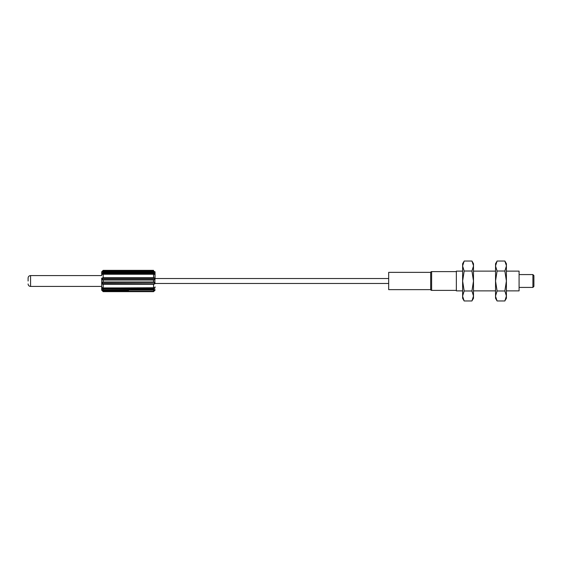 <?xml version="1.0" encoding="UTF-8"?>
<svg xmlns="http://www.w3.org/2000/svg" width="562" height="562" viewBox="0 0 562 562"><rect width="100%" height="100%" fill="white"/><g stroke="black" fill="none" stroke-linecap="round" stroke-linejoin="round"><path stroke-width="0.84" d="M462.624 271.123L456.351 271.123L456.351 290.877L462.624 290.877M463.776 261.759L462.624 263.711L462.624 298.289L464.17 300.965L471.947 300.965L473.492 296.041M473.478 265.65L471.947 261.035L464.17 261.035L462.624 265.924M462.631 296.35L464.17 300.965M472.34 300.241L473.492 298.289L473.492 295.97L471.947 290.983L464.17 290.983L462.624 295.97M471.947 290.983L473.492 281L471.947 271.017L464.17 271.017L462.624 281L464.17 290.983M462.624 266.03L464.17 271.017M471.947 271.017L473.492 266.03L473.492 263.711L471.947 261.035M473.492 295.97L473.492 266.03M495.543 290.877L473.492 290.877M495.543 271.123L473.492 271.123M496.689 261.759L495.543 263.711L495.543 298.289L497.082 300.965L504.866 300.965L506.404 296.041M506.397 265.65L504.866 261.035L497.082 261.035L495.543 265.924M495.551 296.35L497.082 300.965M505.259 300.241L506.404 298.289L506.404 295.97L504.866 290.983L497.082 290.983L495.543 295.97M504.866 290.983L506.404 281L504.866 271.017L497.082 271.017L495.543 281L497.082 290.983M495.543 266.03L497.082 271.017M504.866 271.017L506.404 266.03L506.404 263.711L504.866 261.035M506.404 295.97L506.404 266.03M506.404 290.877L519.084 290.877L519.084 271.123L506.404 271.123M519.084 287.421L532.909 287.421L532.909 274.579L519.084 274.579M532.909 274.579L533.9 275.57L533.9 286.43L532.909 287.421M456.351 271.615L431.623 271.615L431.623 290.385L456.351 290.385M431.623 271.615A0.991 0.991 0 0 0 430.668 272.359L430.668 289.641A0.991 0.991 0 0 0 431.623 290.385M430.668 272.359L388.679 272.359L388.679 289.641L430.668 289.641M155.042 278.527L388.679 278.527M155.042 283.473L388.679 283.473M154.417 278.443C154.775 279.117 154.487 279.49 153.559 279.567L103.176 279.567C102.256 279.49 101.968 279.11 102.326 278.443L154.417 278.443L155.042 278.148L155.042 271.832L154.845 283.852C155.386 282.805 154.957 282.18 153.559 281.983L153.559 280.017C154.95 279.855 155.379 279.23 154.845 278.148L153.559 277.719L153.559 274.094L154.845 274.509C155.386 274.354 154.957 273.827 153.559 272.928L153.609 272.935M155.042 275.148A1.482 1.286 0 0 0 154.845 274.509L153.559 273.413L153.559 271.952C154.95 272.654 155.379 272.556 154.845 271.657L155.042 271.832M153.559 270.35L103.183 270.35L103.183 270.814L153.559 270.814L154.585 272.149L102.158 272.149L103.183 270.814L101.898 271.657C101.357 272.549 101.785 272.647 103.176 271.952L103.183 272.928C101.792 273.806 101.364 274.326 101.898 274.509L103.176 274.01L153.559 274.094M153.559 278.211L153.559 277.719L103.176 277.719L101.898 278.148C101.357 279.195 101.785 279.82 103.176 280.017L103.183 281.983L153.559 281.983L153.559 282.433C154.487 282.51 154.775 282.89 154.417 283.557L153.559 283.789L153.559 284.281L154.845 283.852L154.417 283.557M155.042 286.852A1.482 1.286 180 0 1 154.845 287.491L153.559 289.072C154.95 288.194 155.379 287.674 154.845 287.491L153.559 287.906L153.559 284.281L103.176 284.281L101.898 283.852C101.364 282.77 101.792 282.145 103.183 281.983L103.183 282.433C102.256 282.51 101.968 282.883 102.326 283.557L102.193 284.112M154.543 289.873L154.845 290.343C155.386 289.451 154.957 289.353 153.559 290.048L153.559 289.072L103.176 289.072L103.183 290.048C101.792 289.346 101.364 289.444 101.898 290.343L103.176 291.186L153.559 291.186L154.845 290.343A1.482 1.286 0 0 0 155.042 289.704M154.417 290.322L153.559 290.687L153.559 291.65L155.042 290.168M154.585 289.852L103.183 290.048L153.559 290.048M101.701 275.148L101.701 271.832L101.701 275.148A1.482 1.286 0 0 1 101.898 274.509L103.183 272.928L153.559 272.928M153.559 283.789L102.326 283.557M103.176 288.587L102.326 287.765L103.183 288.587L153.559 288.587L103.176 288.587L103.176 289.072C101.785 288.173 101.357 287.646 101.898 287.491A1.482 1.286 180 0 1 101.701 286.852L101.701 289.704A1.482 1.286 0 0 0 101.898 290.343L102.326 290.322L102.158 289.852L103.183 290.048M128.459 290.687L103.176 290.687L102.326 290.322M153.559 287.906L103.176 287.906L101.898 287.491L102.698 288.503M101.701 275.57L30.573 275.57L30.573 286.43L101.701 286.43L101.701 286.852L101.701 278.148L102.326 278.443M28.1 281L28.1 278.035L28.1 281M155.042 272.296A1.482 1.286 180 0 0 154.845 271.657L154.417 271.678M154.417 287.765L154.845 287.491L154.417 287.765M153.559 271.313L103.183 271.313M153.559 271.952L103.176 271.952M153.559 273.413L103.183 273.413M103.183 274.094L103.183 278.211M153.559 279.567L153.559 280.017L103.176 280.017L103.176 279.567M153.559 282.433L103.183 282.433M103.176 283.789L103.176 284.281M103.183 284.281L103.183 287.906M103.176 290.687L103.176 291.186M103.183 291.186L103.183 291.65L153.559 291.65M102.326 271.678L101.898 271.657A1.482 1.286 180 0 0 101.701 272.296M102.326 274.235L101.898 274.509L102.326 274.235M102.326 287.765L101.898 287.491M154.578 274.256L102.165 274.256M103.183 287.99L154.578 287.744M103.183 270.35L101.701 271.832M102.158 287.744L103.176 287.99M103.183 291.65L101.701 290.168M30.573 275.57C29.069 275.71 28.248 276.539 28.1 278.035M30.573 286.43C29.069 286.29 28.248 285.461 28.1 283.965"/></g></svg>

